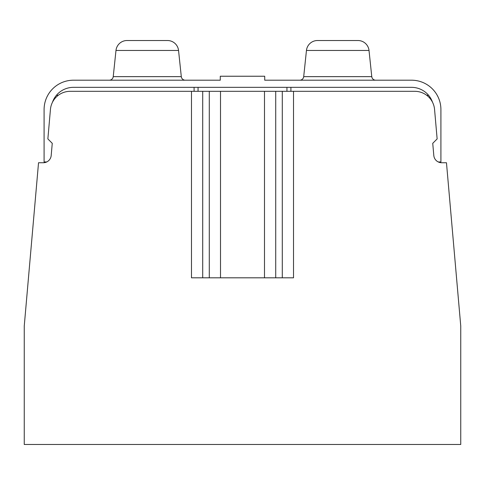 <?xml version="1.0" encoding="UTF-8"?>
<svg xmlns="http://www.w3.org/2000/svg" width="485" height="485" viewBox="0 0 485 485"><rect width="100%" height="100%" fill="white"/><g stroke="black" fill="none" stroke-linecap="round" stroke-linejoin="round"><path stroke-width="0.73" d="M442.878 162.742A3.971 3.971 0 0 0 442.829 162.742L441.714 162.742A7.936 7.936 0 0 1 433.808 155.497L432.741 143.324L437.137 138.928L434.56 109.422A19.843 19.843 0 0 0 414.79 91.313L70.21 91.313A19.843 19.843 0 0 0 50.44 109.422L47.863 138.928L52.259 143.324L51.192 155.497A7.936 7.936 0 0 1 43.286 162.742L38.533 162.742L24.25 326.023L24.25 444.478L460.75 444.478L460.75 326.023L446.467 162.742L441.714 162.742A7.936 7.936 0 0 1 440.374 162.627M428.564 95.278L426.697 95.278M432.529 102.268A22.219 22.219 0 0 0 411.541 87.342L73.453 87.342A22.219 22.219 0 0 0 52.459 102.28A19.843 19.843 0 0 1 58.303 95.278L56.436 95.278M42.116 162.742A3.971 3.971 0 0 1 42.171 162.742L43.286 162.742A7.936 7.936 0 0 0 46.748 161.948L44.093 161.948L44.093 109.568A29.367 29.367 0 0 1 73.453 80.201L220.275 80.201L220.275 76.236L264.719 76.236L264.719 80.201L411.541 80.201A29.367 29.367 0 0 1 440.907 109.568L440.907 161.948L438.252 161.948M191.484 91.313L191.484 277.814L293.516 277.814L293.516 91.313M24.25 326.023L38.218 166.361A3.971 3.971 0 0 1 38.224 166.331M178.547 50.47L115.982 50.47A11.113 11.113 0 0 1 127.028 40.522L167.495 40.522A11.113 11.113 0 0 1 178.547 50.47L181.299 76.648A3.971 3.971 0 0 0 185.246 80.201M109.283 80.201A3.971 3.971 0 0 0 113.229 76.648L115.982 50.47M375.717 80.201A3.971 3.971 0 0 1 371.771 76.648L369.018 50.47A11.113 11.113 0 0 0 357.966 40.522L317.499 40.522A11.113 11.113 0 0 0 306.453 50.47L303.701 76.648A3.971 3.971 0 0 1 299.754 80.201M198.056 87.342L198.056 91.313M286.944 87.342L286.944 91.313M202.706 277.814L202.706 91.313M209.284 91.313L209.284 277.814M220.505 91.313L220.505 277.814M264.495 91.313L264.495 277.814M275.722 91.313L275.722 277.814M282.294 91.313L282.294 277.814M181.299 76.648L113.229 76.648M303.701 76.648L371.771 76.648M306.453 50.47L369.018 50.47M194.085 87.342L194.085 91.313M290.909 87.342L290.909 91.313"/></g></svg>
